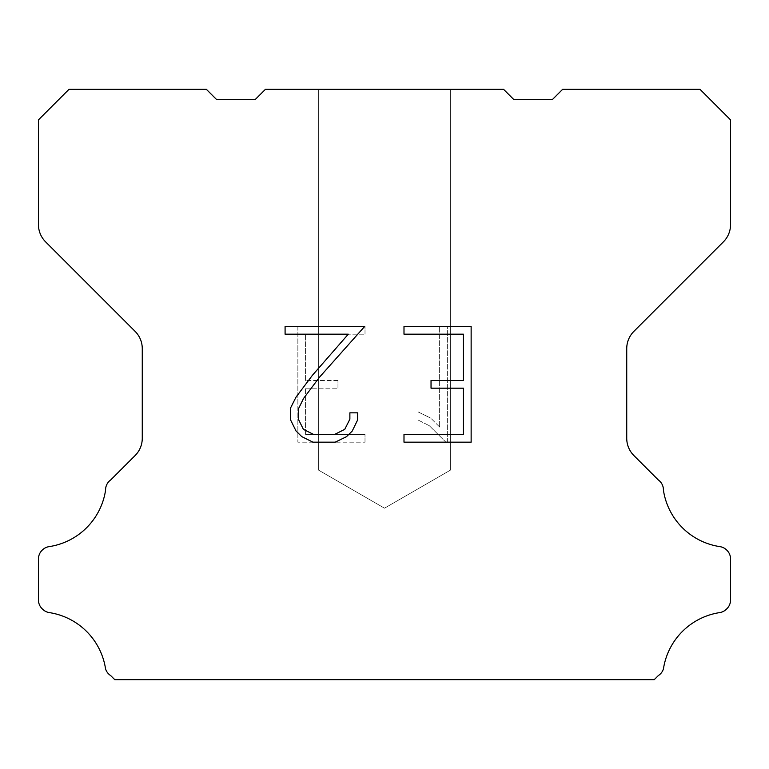 <?xml version="1.0" encoding="UTF-8"?>
<svg xmlns="http://www.w3.org/2000/svg" width="769" height="769" viewBox="0 0 769 769"><rect width="100%" height="100%" fill="white"/><g stroke="black" fill="none" stroke-linecap="round" stroke-linejoin="round"><path stroke-width="0.58" stroke-dasharray="3.85 2.88" d="M450.653 469.994L318.347 469.994L318.347 89.339L450.653 89.339L450.653 469.994L384.5 508.194L318.347 469.994L318.347 89.339L450.653 89.339L450.653 469.994L318.347 469.994L318.347 89.339L450.653 89.339L450.653 469.994L384.5 508.194L318.347 469.994L318.347 89.339L450.653 89.339L450.653 469.994L318.347 469.994L318.347 89.339L450.653 89.339L450.653 469.994L384.5 508.194L318.347 469.994L318.347 89.339L450.653 89.339L450.653 469.994L318.347 469.994L318.347 89.339L450.653 89.339L450.653 469.994L384.5 508.194L318.347 469.994L318.347 89.339L450.653 89.339L450.653 469.994L318.347 469.994L318.347 89.339L450.653 89.339L450.653 469.994L384.5 508.194L318.347 469.994L318.347 89.339L450.653 89.339L450.653 469.994L318.347 469.994L318.347 89.339L450.653 89.339L450.653 469.994L384.5 508.194L318.347 469.994L318.347 89.339L450.653 89.339L450.653 469.994L318.347 469.994L318.347 89.339L450.653 89.339L450.653 469.994L384.5 508.194L318.347 469.994L318.347 89.339L450.653 89.339L450.653 469.994L318.347 469.994L318.347 89.339L450.653 89.339L450.653 469.994L384.5 508.194L318.347 469.994L318.347 89.339L450.653 89.339L450.653 469.994L318.347 469.994L318.347 89.339L450.653 89.339L450.653 469.994L384.5 508.194L318.347 469.994L318.347 89.339L450.653 89.339L450.653 469.994L318.347 469.994L318.347 89.339L450.653 89.339L450.653 469.994L384.5 508.194L318.347 469.994L318.347 89.339L450.653 89.339L450.653 469.994L318.347 469.994L318.347 89.339L450.653 89.339L450.653 469.994L384.5 508.194L318.347 469.994L318.347 89.339L450.653 89.339L450.653 469.994L318.347 469.994L318.347 89.339L450.653 89.339L450.653 469.994L384.5 508.194L318.347 469.994L318.347 89.339L450.653 89.339L450.653 469.994L318.347 469.994L318.347 89.339L450.653 89.339L450.653 469.994L384.5 508.194L318.347 469.994L318.347 89.339L450.653 89.339L450.653 469.994L318.347 469.994L318.347 89.339L450.653 89.339L450.653 469.994L384.5 508.194L318.347 469.994L318.347 89.339L450.653 89.339L450.653 469.994L318.347 469.994L318.347 89.339L450.653 89.339L450.653 469.994L384.5 508.194L318.347 469.994L318.347 89.339L450.653 89.339L450.653 469.994L318.347 469.994L318.347 89.339L450.653 89.339L450.653 469.994L384.5 508.194L318.347 469.994L318.347 89.339L450.653 89.339L450.653 469.994L318.347 469.994L318.347 89.339L450.653 89.339L450.653 469.994L384.5 508.194L318.347 469.994L318.347 89.339L450.653 89.339L450.653 469.994L318.347 469.994L318.347 89.339L450.653 89.339L450.653 469.994L384.5 508.194L318.347 469.994L318.347 89.339L450.653 89.339L450.653 469.994L318.347 469.994L318.347 89.339L450.653 89.339L450.653 469.994L384.5 508.194L318.347 469.994L318.347 89.339L450.653 89.339L450.653 469.994L318.347 469.994L318.347 89.339L450.653 89.339L450.653 469.994L384.5 508.194L318.347 469.994L318.347 89.339L450.653 89.339L450.653 469.994L318.347 469.994L318.347 89.339L450.653 89.339L450.653 469.994L384.5 508.194L318.347 469.994L318.347 89.339L450.653 89.339L450.653 469.994L318.347 469.994L450.653 469.994L384.5 508.194L318.347 469.994L450.653 469.994L318.347 469.994L450.653 469.994L384.5 508.194L318.347 469.994L450.653 469.994L318.347 469.994L450.653 469.994L384.5 508.194L318.347 469.994L450.653 469.994L318.347 469.994L450.653 469.994L384.5 508.194L318.347 469.994L450.653 469.994L318.347 469.994L450.653 469.994L384.5 508.194L318.347 469.994L450.653 469.994L318.347 469.994L450.653 469.994L384.5 508.194L318.347 469.994L450.653 469.994L318.347 469.994L450.653 469.994L384.5 508.194L318.347 469.994L450.653 469.994L318.347 469.994L450.653 469.994L384.5 508.194L318.347 469.994L450.653 469.994L318.347 469.994L450.653 469.994L384.5 508.194L318.347 469.994L450.653 469.994L318.347 469.994L450.653 469.994L384.5 508.194L318.347 469.994L450.653 469.994L318.347 469.994L450.653 469.994L384.5 508.194L318.347 469.994L450.653 469.994L318.347 469.994L450.653 469.994L384.5 508.194L318.347 469.994L450.653 469.994L318.347 469.994L450.653 469.994L384.5 508.194L318.347 469.994L450.653 469.994L318.347 469.994L450.653 469.994L384.5 508.194L318.347 469.994L450.653 469.994L318.347 469.994L450.653 469.994L384.5 508.194L318.347 469.994L450.653 469.994L318.347 469.994L450.653 469.994L384.5 508.194L318.347 469.994L450.653 469.994L318.347 469.994L450.653 469.994L384.5 508.194L318.347 469.994L450.653 469.994L318.347 469.994L450.653 469.994L384.5 508.194L318.347 469.994L450.653 469.994L318.347 469.994L450.653 469.994L384.5 508.194L318.347 469.994L450.653 469.994L318.347 469.994L450.653 469.994L384.5 508.194L318.347 469.994L450.653 469.994L318.347 469.994L450.653 469.994L384.5 508.194L318.347 469.994L450.653 469.994M463.428 388.182L463.428 434.466L403.994 434.466L403.994 442.175L471.137 442.175L471.137 326.479L403.994 326.479L403.994 334.188L463.428 334.188L463.428 380.472L431.034 380.472L431.034 388.182L463.428 388.182M357.71 419.778L357.71 412.838L349.876 412.838L349.876 419.172L344.752 429.333L334.582 434.466L313.637 434.466L303.399 429.352L298.353 419.172L298.353 409.012L303.544 398.457L319.596 377.079L364.641 326.479L285.088 326.479L285.088 334.188L348.29 334.188L312.358 375.368L296.017 397.14L290.442 408.204L290.442 419.653L296.017 430.948L301.736 436.6L312.964 442.175L335.188 442.175L346.483 436.686L352.212 431.073L357.71 419.778M305.572 434.466L305.572 388.182L305.572 434.466L365.006 434.466L305.572 434.466M305.572 388.182L337.966 388.182L305.572 388.182M337.966 388.182L337.966 380.472L337.966 388.182M337.966 380.472L305.572 380.472L337.966 380.472M305.572 380.472L305.572 334.188L305.572 380.472M305.572 334.188L365.006 334.188L305.572 334.188M365.006 334.188L365.006 326.479L365.006 334.188M365.006 442.175L365.006 434.466L365.006 442.175L297.863 442.175L365.006 442.175M297.863 326.479L297.863 442.175L297.863 326.479L365.006 326.479L297.863 326.479M418.019 411.867L418.019 419.989L418.019 411.867L430.823 418.182L418.019 411.867M418.019 419.989L429.313 425.709L418.019 419.989M429.313 425.709L445.722 442.031L429.313 425.709M445.722 442.031L447.347 442.031L445.722 442.031M447.347 442.031L447.347 326.325L447.347 442.031M439.637 427.064L430.823 418.182L439.637 427.064L439.637 326.325L439.637 427.064M447.347 326.325L439.637 326.325L447.347 326.325M265.411 89.339L255.231 99.518L216.56 99.518L206.38 89.339L68.979 89.339L38.45 119.877L38.45 224.586A24.425 24.425 0 0 0 45.602 241.86L135.113 331.372A24.425 24.425 0 0 1 142.265 348.645L142.265 438.272A24.425 24.425 0 0 1 135.113 455.546L110.726 479.923A12.217 12.217 0 0 0 105.574 490.161A67.172 67.172 0 0 1 49.12 546.624A12.217 12.217 0 0 0 42.295 550.066L42.026 550.325A12.217 12.217 0 0 0 38.45 558.967L38.45 600.003A12.217 12.217 0 0 0 42.026 608.635L42.555 609.163A12.217 12.217 0 0 0 49.341 612.605A67.172 67.172 0 0 1 105.545 668.809A12.217 12.217 0 0 0 110.688 675.595L114.754 679.661L654.246 679.661L658.312 675.595A12.217 12.217 0 0 0 663.455 668.809A67.172 67.172 0 0 1 719.659 612.605A12.217 12.217 0 0 0 726.445 609.163L726.974 608.635A12.217 12.217 0 0 0 730.55 600.003L730.55 558.967A12.217 12.217 0 0 0 726.974 550.325L726.705 550.066A12.217 12.217 0 0 0 719.88 546.624A67.172 67.172 0 0 1 663.426 490.161A12.217 12.217 0 0 0 658.274 479.923L633.887 455.546A24.425 24.425 0 0 1 626.735 438.272L626.735 348.645A24.425 24.425 0 0 1 633.887 331.372L723.398 241.86A24.425 24.425 0 0 0 730.55 224.586L730.55 119.877L700.021 89.339L562.62 89.339L552.44 99.518L513.769 99.518L503.589 89.339L265.411 89.339M450.653 89.339L318.347 89.339L450.653 89.339"/><path stroke-width="1.15" d="M463.428 434.466L463.428 388.182L431.034 388.182L431.034 380.472L463.428 380.472L463.428 334.188L403.994 334.188L403.994 326.479L471.137 326.479L471.137 442.175L403.994 442.175L403.994 434.466L463.428 434.466M357.71 412.838L357.71 419.778L352.212 431.073L346.483 436.686L335.188 442.175L312.964 442.175L301.736 436.6L296.017 430.948L290.442 419.653L290.442 408.204L296.017 397.14L312.358 375.368L348.29 334.188L285.088 334.188L285.088 326.479L364.641 326.479L319.596 377.079L303.544 398.457L298.353 409.012L298.353 419.172L303.399 429.352L313.637 434.466L334.582 434.466L344.752 429.333L349.876 419.172L349.876 412.838L357.71 412.838M265.411 89.339L503.589 89.339L513.769 99.518L552.44 99.518L562.62 89.339L700.021 89.339L730.55 119.877L730.55 224.586A24.425 24.425 0 0 1 723.398 241.86L633.887 331.372A24.425 24.425 0 0 0 626.735 348.645L626.735 438.272A24.425 24.425 0 0 0 633.887 455.546L658.274 479.923A12.217 12.217 0 0 1 663.426 490.161A67.172 67.172 0 0 0 719.88 546.624A12.217 12.217 0 0 1 726.705 550.066L726.974 550.325A12.217 12.217 0 0 1 730.55 558.967L730.55 600.003A12.217 12.217 0 0 1 726.974 608.635L726.445 609.163A12.217 12.217 0 0 1 719.659 612.605A67.172 67.172 0 0 0 663.455 668.809A12.217 12.217 0 0 1 658.312 675.595L654.246 679.661L114.754 679.661L110.688 675.595A12.217 12.217 0 0 1 105.545 668.809A67.172 67.172 0 0 0 49.341 612.605A12.217 12.217 0 0 1 42.555 609.163L42.026 608.635A12.217 12.217 0 0 1 38.45 600.003L38.45 558.967A12.217 12.217 0 0 1 42.026 550.325L42.295 550.066A12.217 12.217 0 0 1 49.12 546.624A67.172 67.172 0 0 0 105.574 490.161A12.217 12.217 0 0 1 110.726 479.923L135.113 455.546A24.425 24.425 0 0 0 142.265 438.272L142.265 348.645A24.425 24.425 0 0 0 135.113 331.372L45.602 241.86A24.425 24.425 0 0 1 38.45 224.586L38.45 119.877L68.979 89.339L206.38 89.339L216.56 99.518L255.231 99.518L265.411 89.339"/></g></svg>
